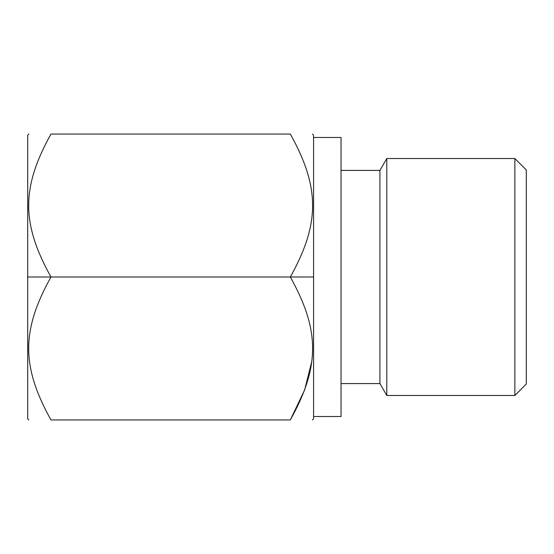<?xml version="1.0" encoding="UTF-8"?>
<svg xmlns="http://www.w3.org/2000/svg" width="554" height="554" viewBox="0 0 554 554"><rect width="100%" height="100%" fill="white"/><g stroke="black" fill="none" stroke-linecap="round" stroke-linejoin="round"><path stroke-width="0.83" d="M27.7 148.347L27.7 277L27.7 135.197L28.843 134.054M312.449 134.054L313.592 135.197L313.592 277L290.338 277C320.032 223.553 320.018 187.481 290.338 134.054L50.954 134.054C21.267 134.054 21.267 134.054 50.954 134.054C21.274 187.481 21.267 223.553 50.954 277L27.7 277L50.954 277C21.274 330.426 21.267 366.499 50.954 419.946C21.267 419.946 21.267 419.946 50.954 419.946L290.338 419.946C320.032 366.499 320.018 330.426 290.338 277L50.954 277C21.274 330.426 21.267 366.499 50.954 419.946L290.338 419.946C320.025 419.946 320.025 419.946 290.338 419.946C320.025 419.946 320.025 419.946 290.338 419.946C320.032 366.499 320.018 330.426 290.338 277C320.032 223.553 320.018 187.481 290.338 134.054L50.954 134.054C21.274 187.481 21.267 223.553 50.954 277L313.592 277L313.592 418.803L312.449 419.946M28.843 419.946L27.7 418.803L27.7 277M311.542 362.468L304.652 389.919L290.338 419.946L304.652 389.919L311.542 362.468M290.338 134.054C320.025 134.054 320.025 134.054 290.338 134.054M313.592 137.482L313.592 416.518L341.042 416.518L341.042 137.482L313.592 137.482L341.042 137.482L341.042 416.518L313.592 416.518M341.042 170.417L379.919 170.417L379.919 383.583L341.042 383.583L379.919 383.583L386.789 395.473L379.919 383.583L379.919 170.417L341.042 170.417M514.867 158.527L386.789 158.527L379.919 170.417L386.789 158.527L386.789 395.473L386.789 158.527L514.867 158.527L514.867 395.473L386.789 395.473L514.867 395.473L514.867 158.527L526.3 169.96L526.3 384.04L514.867 395.473M526.3 169.96L526.3 384.04M379.919 277L379.919 170.417L379.919 277"/></g></svg>
